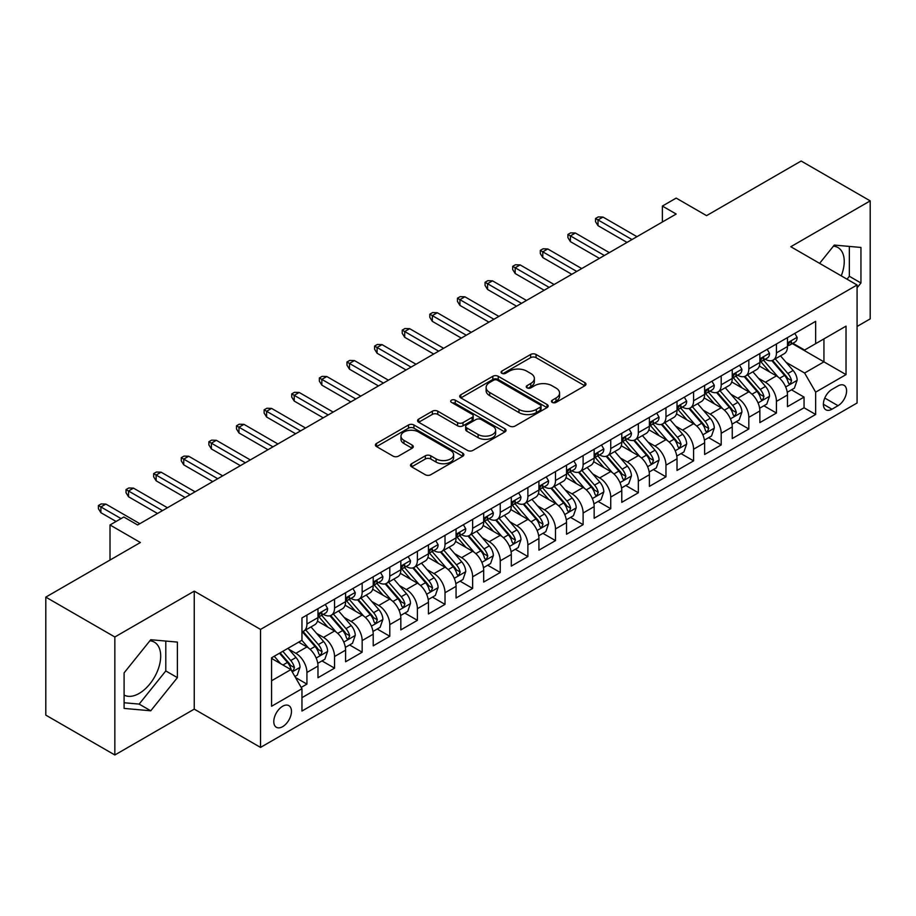 <?xml version="1.0" encoding="UTF-8"?>
<svg xmlns="http://www.w3.org/2000/svg" width="916" height="916" viewBox="0 0 916 916"><rect width="100%" height="100%" fill="white"/><g stroke="black" fill="none" stroke-linecap="round" stroke-linejoin="round"><path stroke-width="1.37" d="M552.256 402.399A2.679 1.546 0 0 0 556.046 402.399L584.855 385.762A3.836 2.21 0 0 0 585.977 384.205A3.836 2.21 0 0 0 584.855 382.636L536.055 354.469A3.836 2.21 0 0 0 530.639 354.469L501.831 371.095A2.679 1.546 0 0 0 501.052 372.194A2.679 1.546 0 0 0 501.831 373.281A2.679 1.546 0 0 0 505.632 373.281L509.353 371.129A12.263 7.088 0 0 1 526.7 371.129L530.776 373.476A12.263 7.088 0 0 1 534.36 378.491A12.263 7.088 0 0 1 530.776 383.495L527.043 385.647A2.679 1.546 0 0 0 526.253 386.747A2.679 1.546 0 0 0 527.043 387.846A2.679 1.546 0 0 0 530.845 387.846L534.566 385.693A12.263 7.088 0 0 1 551.913 385.693L555.978 388.04A12.263 7.088 0 0 1 559.573 393.044A12.263 7.088 0 0 1 555.978 398.059L552.256 400.2A2.679 1.546 0 0 0 551.466 401.3A2.679 1.546 0 0 0 552.256 402.399L552.256 400.2M124.095 695.038A30.468 17.587 120 0 0 139.152 693.435A30.468 17.587 120 0 0 159.052 666.585A30.468 17.587 120 0 0 154.38 642.173A30.468 17.587 120 0 0 149.881 640.788M282.62 726.674A12.503 7.213 120 0 0 290.796 715.659A12.503 7.213 120 0 0 288.872 705.652A12.503 7.213 120 0 0 282.62 706.27A12.503 7.213 120 0 0 274.457 717.285A12.503 7.213 120 0 0 276.38 727.293A12.503 7.213 120 0 0 282.62 726.674M833.434 246.152A30.468 17.587 -60 0 1 837.934 247.526A30.468 17.587 -60 0 1 841.243 275.853M411.627 463.714A3.836 2.21 0 0 0 410.505 465.271A3.836 2.21 0 0 0 411.627 466.839L425.322 474.74A3.836 2.21 0 0 0 430.738 474.74L462.729 456.271A3.836 2.21 0 0 0 463.851 454.714A3.836 2.21 0 0 0 462.729 453.145L413.929 424.978A3.836 2.21 0 0 0 408.513 424.978L376.522 443.447A3.836 2.21 0 0 0 375.4 445.004A3.836 2.21 0 0 0 376.522 446.573L393.056 456.122A3.836 2.21 0 0 0 398.483 456.122L412.166 448.21A3.836 2.21 0 0 0 413.288 446.653A3.836 2.21 0 0 0 412.166 445.084L403.967 440.356A10.259 5.92 0 0 1 400.968 436.165A10.259 5.92 0 0 1 407.299 430.692A10.259 5.92 0 0 1 418.475 431.974L450.592 450.523A10.259 5.92 0 0 1 453.603 454.714A10.259 5.92 0 0 1 447.271 460.187A10.259 5.92 0 0 1 436.096 458.893L430.738 455.802A3.836 2.21 0 0 0 425.322 455.802L411.627 463.714L411.627 466.839M857.078 326.451L870.2 318.882L870.2 200.879L801.157 161.021L706.568 215.638L676.18 198.096L662.371 206.066L676.18 214.035L137.629 524.971L123.82 517.002L110.012 524.971L110.012 560.054M114.843 636.986L114.843 754.979L194.249 709.133L194.249 591.141L114.843 636.986L45.8 597.118L140.388 542.512L110.012 524.971M194.249 591.141L260.533 629.407L857.078 284.99L857.078 402.994L260.533 747.41L260.533 629.407M870.2 200.879L790.794 246.725L857.078 284.99M509.628 426.066A3.836 2.21 0 0 0 515.044 426.066L547.035 407.597A3.836 2.21 0 0 0 548.157 406.04A3.836 2.21 0 0 0 547.035 404.471L498.235 376.293A3.836 2.21 0 0 0 492.819 376.293L460.828 394.762A3.836 2.21 0 0 0 459.706 396.33A3.836 2.21 0 0 0 460.828 397.899L509.628 426.066M452.55 402.971A2.679 1.546 0 0 1 455.275 403.361L455.275 400.166L504.888 428.814A3.836 2.21 0 0 1 506.01 430.371A3.836 2.21 0 0 1 504.888 431.94L472.896 450.409A3.836 2.21 0 0 1 467.469 450.409L418.681 422.23L418.681 419.104A3.836 2.21 0 0 0 417.547 420.673A3.836 2.21 0 0 0 418.681 422.23M418.681 419.104L432.363 411.204A3.836 2.21 0 0 1 437.791 411.204L457.576 422.631A3.836 2.21 0 0 0 463.004 422.631L472.084 417.387A3.836 2.21 0 0 0 473.206 415.818A3.836 2.21 0 0 0 472.084 414.25L451.474 402.353A2.679 1.546 0 0 1 450.695 401.265A2.679 1.546 0 0 1 452.344 399.834A2.679 1.546 0 0 1 455.275 400.166M114.843 754.979L45.8 715.121L45.8 597.118M301.204 687.412L306.929 684.103L295.467 677.485M288.952 649.33L295.879 653.326A15.618 9.023 60 0 1 306.929 672.458L317.978 666.081L317.978 677.726L334.546 668.153L321.985 660.905M316.57 633.38L323.497 637.387A15.618 9.023 60 0 1 334.546 656.52L345.595 650.142L345.595 661.776L362.163 652.215L349.603 644.956M344.187 617.43L351.114 621.437A15.618 9.023 60 0 1 362.163 640.57L373.213 634.193L373.213 645.837L389.781 636.265L377.22 629.017M371.804 601.491L378.732 605.487A15.618 9.023 60 0 1 389.781 624.632L400.83 618.254L400.83 629.887L417.398 620.327L404.838 613.067M399.422 585.542L406.349 589.549A15.618 9.023 60 0 1 417.398 608.682L428.448 602.304L428.448 613.949L445.016 604.377L432.455 597.118M427.039 569.603L433.978 573.599A15.618 9.023 60 0 1 445.016 592.732L456.065 586.355L456.065 597.999L472.633 588.427L460.072 581.179M454.657 553.653L461.595 557.661A15.618 9.023 60 0 1 472.633 576.794L483.682 570.416L483.682 582.049L500.25 572.489L487.69 565.229M482.274 537.703L489.213 541.711A15.618 9.023 60 0 1 500.25 560.844L511.3 554.466L511.3 566.111L527.879 556.539L515.307 549.291M509.891 521.765L516.83 525.773A15.618 9.023 60 0 1 527.879 544.905L538.917 538.528L538.917 550.161L555.497 540.6L542.925 533.341M537.509 505.815L544.447 509.823A15.618 9.023 60 0 1 555.497 528.956L566.535 522.578L566.535 534.223L583.114 524.65L570.542 517.391M565.126 489.877L572.065 493.873A15.618 9.023 60 0 1 583.114 513.006L594.152 506.628L594.152 518.273L610.732 508.701L598.159 501.453M592.744 473.927L599.682 477.934A15.618 9.023 60 0 1 610.732 497.067L621.781 490.69L621.781 502.323L638.349 492.762L625.777 485.503M620.361 457.989L627.3 461.985A15.618 9.023 60 0 1 638.349 481.118L649.398 474.74L649.398 486.385L665.966 476.812L653.394 469.565M647.978 442.039L654.917 446.046A15.618 9.023 60 0 1 665.966 465.179L677.016 458.801L677.016 470.435L693.584 460.874L681.012 453.615M675.596 426.089L682.534 430.096A15.618 9.023 60 0 1 693.584 449.229L704.633 442.852L704.633 454.496L721.201 444.924L708.629 437.665M703.225 410.15L710.152 414.147A15.618 9.023 60 0 1 721.201 433.291L732.25 426.902L732.25 438.546L748.819 428.986L736.246 421.726M730.842 394.201L737.769 398.208A15.618 9.023 60 0 1 748.819 417.341L759.868 410.963L759.868 422.597L776.436 413.036L776.436 401.391A15.618 9.023 -120 0 0 765.387 382.258L758.459 378.262M763.875 405.777L776.436 413.036M317.978 666.081A15.618 9.023 -120 0 0 306.929 646.948L298.639 642.162M345.595 650.142A15.618 9.023 -120 0 0 334.546 631.01L317.463 621.14M373.213 634.193A15.618 9.023 -120 0 0 362.163 615.06L345.08 605.201M400.83 618.254A15.618 9.023 -120 0 0 389.781 599.11L372.709 589.251M428.448 602.304A15.618 9.023 -120 0 0 417.398 583.171L400.326 573.313M456.065 586.355A15.618 9.023 -120 0 0 445.016 567.222L427.944 557.363M483.682 570.416A15.618 9.023 -120 0 0 472.633 551.283L455.561 541.413M511.3 554.466A15.618 9.023 -120 0 0 500.25 535.333L483.179 525.475M538.917 538.528A15.618 9.023 -120 0 0 527.879 519.383L510.796 509.525M566.535 522.578A15.618 9.023 -120 0 0 555.497 503.445L538.413 493.587M594.152 506.628A15.618 9.023 -120 0 0 583.114 487.495L566.031 477.637M621.781 490.69A15.618 9.023 -120 0 0 610.732 471.557L593.648 461.687M649.398 474.74A15.618 9.023 -120 0 0 638.349 455.607L621.266 445.749M677.016 458.801A15.618 9.023 -120 0 0 665.966 439.669L648.883 429.799M704.633 442.852A15.618 9.023 -120 0 0 693.584 423.719L676.5 413.86M732.25 426.902A15.618 9.023 -120 0 0 721.201 407.769L704.118 397.91M759.868 410.963A15.618 9.023 -120 0 0 748.819 391.83L731.735 381.972M838.025 385.934L831.946 389.437A12.103 6.996 120 0 0 824.034 400.109A12.103 6.996 120 0 0 825.9 409.807A12.103 6.996 120 0 0 831.946 409.212L838.025 405.696A12.103 6.996 120 0 0 845.937 395.036A12.103 6.996 120 0 0 844.083 385.327A12.103 6.996 120 0 0 838.025 385.934M271.583 680.76L290.91 669.596L301.959 688.729L301.959 711.045L815.652 414.467L815.652 392.151L804.603 373.018L786.077 362.312M301.959 688.729L271.583 706.27L271.583 657.791L301.959 640.25L301.959 617.934L815.652 321.344L815.652 343.672L846.029 326.13L846.029 374.61L815.652 392.151M323.359 614.338L323.497 614.418A15.618 9.023 60 0 0 331.306 615.197L342.355 608.819A15.618 9.023 -120 0 0 345.595 601.663L345.595 592.732M350.977 598.388L351.114 598.48A15.618 9.023 60 0 0 358.935 599.247L369.972 592.87A15.618 9.023 -120 0 0 373.213 585.725L373.213 576.794M378.594 582.45L378.732 582.53A15.618 9.023 60 0 0 386.552 583.309L397.59 576.931A15.618 9.023 -120 0 0 400.83 569.775L400.83 560.844M406.212 566.5L406.349 566.592A15.618 9.023 60 0 0 414.169 567.359L425.219 560.981A15.618 9.023 -120 0 0 428.448 553.825L428.448 544.905M433.829 550.562L433.978 550.642A15.618 9.023 60 0 0 441.787 551.421L452.836 545.031A15.618 9.023 -120 0 0 456.065 537.887L456.065 528.956M461.446 534.612L461.595 534.692A15.618 9.023 60 0 0 469.404 535.471L480.453 529.093A15.618 9.023 -120 0 0 483.682 521.937L483.682 513.006M489.064 518.662L489.213 518.754A15.618 9.023 60 0 0 497.022 519.521L508.071 513.143A15.618 9.023 -120 0 0 511.3 505.998L511.3 497.067M516.681 502.724L516.83 502.804A15.618 9.023 60 0 0 524.639 503.582L535.688 497.205A15.618 9.023 -120 0 0 538.917 490.049L538.917 481.118M544.299 486.774L544.447 486.865A15.618 9.023 60 0 0 552.256 487.633L563.306 481.255A15.618 9.023 -120 0 0 566.535 474.099L566.535 465.179M571.916 470.835L572.065 470.916A15.618 9.023 60 0 0 579.874 471.694L590.923 465.317A15.618 9.023 -120 0 0 594.152 458.16L594.152 449.229M599.533 454.886L599.682 454.966A15.618 9.023 60 0 0 607.491 455.744L618.54 449.367A15.618 9.023 -120 0 0 621.781 442.21L621.781 433.279M627.151 438.947L627.3 439.027A15.618 9.023 60 0 0 635.109 439.795L646.158 433.417A15.618 9.023 -120 0 0 649.398 426.272L649.398 417.341M654.768 422.997L654.917 423.077A15.618 9.023 60 0 0 662.726 423.856L673.775 417.478A15.618 9.023 -120 0 0 677.016 410.322L677.016 401.391M682.386 407.048L682.534 407.139A15.618 9.023 60 0 0 690.343 407.906L701.393 401.529A15.618 9.023 -120 0 0 704.633 394.384L704.633 385.453M710.003 391.109L710.152 391.189A15.618 9.023 60 0 0 717.961 391.968L729.01 385.59A15.618 9.023 -120 0 0 732.25 378.434L732.25 369.503M737.632 375.159L737.769 375.239A15.618 9.023 60 0 0 745.578 376.018L756.627 369.64A15.618 9.023 -120 0 0 759.868 362.484L759.868 353.553M301.959 697.66L804.053 407.769L804.053 397.086L787.485 406.658L787.485 395.014A15.618 9.023 -120 0 0 776.436 375.881L759.353 366.022M765.249 359.221L765.387 359.301A15.618 9.023 -120 0 0 773.196 360.068A15.618 9.023 -120 0 0 776.436 352.923L776.436 343.992M773.196 360.068L784.245 353.69A15.618 9.023 -120 0 0 787.485 346.546L787.485 337.615M306.929 615.06L306.929 623.991A15.618 9.023 60 0 1 303.688 631.135A15.618 9.023 60 0 1 301.959 631.777M303.688 631.135L314.738 624.758A15.618 9.023 -120 0 0 317.978 617.613L317.978 608.682M334.546 599.11L334.546 608.041A15.618 9.023 60 0 1 331.306 615.197M362.163 583.171L362.163 592.102A15.618 9.023 60 0 1 358.935 599.247M389.781 567.222L389.781 576.153A15.618 9.023 60 0 1 386.552 583.309M417.398 551.283L417.398 560.203A15.618 9.023 60 0 1 414.169 567.359M445.016 535.333L445.016 544.264A15.618 9.023 60 0 1 441.787 551.421M472.633 519.383L472.633 528.314A15.618 9.023 60 0 1 469.404 535.471M500.25 503.445L500.25 512.376A15.618 9.023 60 0 1 497.022 519.521M527.879 487.495L527.879 496.426A15.618 9.023 60 0 1 524.639 503.582M555.497 471.557L555.497 480.488A15.618 9.023 60 0 1 552.256 487.633M583.114 455.607L583.114 464.538A15.618 9.023 60 0 1 579.874 471.694M610.732 439.657L610.732 448.588A15.618 9.023 60 0 1 607.491 455.744M638.349 423.719L638.349 432.65A15.618 9.023 60 0 1 635.109 439.795M665.966 407.769L665.966 416.7A15.618 9.023 60 0 1 662.726 423.856M693.584 391.83L693.584 400.761A15.618 9.023 60 0 1 690.343 407.906M721.201 375.881L721.201 384.812A15.618 9.023 60 0 1 717.961 391.968M748.819 359.942L748.819 368.862A15.618 9.023 60 0 1 745.578 376.018M748.819 417.341L748.819 428.986M721.201 433.291L721.201 444.924M693.584 449.229L693.584 460.874M665.966 465.179L665.966 476.812M638.349 481.118L638.349 492.762M610.732 497.067L610.732 508.701M583.114 513.006L583.114 524.65M555.497 528.956L555.497 540.6M527.879 544.905L527.879 556.539M500.25 560.844L500.25 572.489M472.633 576.794L472.633 588.427M445.016 592.732L445.016 604.377M417.398 608.682L417.398 620.327M389.781 624.632L389.781 636.265M362.163 640.57L362.163 652.215M334.546 656.52L334.546 668.153M306.929 672.458L306.929 684.103M290.91 669.596L271.583 658.432M804.603 373.018L823.942 361.854L823.942 338.886L846.029 326.13M792.306 343.592L846.029 374.61M792.867 343.271L804.603 350.049L815.652 343.672M194.249 709.133L260.533 747.41M662.371 206.066L662.371 222.016M791.493 389.838L804.053 397.086M804.053 407.769L815.652 414.467M857.078 287.796L860.948 282.987L860.948 247.457L834.293 245.076L819.602 263.35M124.095 708.412L150.751 710.793L177.395 677.634L177.395 642.093L150.751 639.723L124.095 672.871L124.095 708.412M847.025 279.185L849.35 276.288L849.35 246.415M849.35 276.288L860.948 282.987M124.095 702.744L139.152 704.095L165.796 670.936L165.796 641.063M165.796 670.936L177.395 677.634M139.152 704.095L150.751 710.793M553.333 402.777L555.978 401.242A12.263 7.088 0 0 0 559.573 396.239L559.573 393.044M534.36 378.491L534.36 381.674A12.263 7.088 0 0 1 530.776 386.689L528.12 388.224M584.797 385.796L536.055 357.652A3.836 2.21 0 0 0 530.639 357.652L502.907 373.659M546.989 407.631L498.235 379.487A3.836 2.21 0 0 0 492.819 379.487L460.885 397.922M540.257 407.128A2.679 1.546 0 0 0 541.047 406.04A2.679 1.546 0 0 0 540.257 404.941L497.422 380.209A2.679 1.546 0 0 0 493.632 380.209L489.705 382.476A12.263 7.088 0 0 0 486.11 387.491A12.263 7.088 0 0 0 489.705 392.495L518.983 409.406A12.263 7.088 0 0 0 536.329 409.406L540.257 407.128L540.257 410.322A2.679 1.546 0 0 0 541.047 409.223L541.047 406.04M486.11 387.491L486.11 390.674A12.263 7.088 0 0 0 489.705 395.689L489.705 392.495M540.257 410.322L536.329 412.589A12.263 7.088 0 0 1 518.983 412.589L489.705 395.689M418.726 422.265L432.363 414.387L432.363 411.204M473.206 415.818L473.206 419.001A3.836 2.21 0 0 1 472.084 420.57L463.004 425.814A3.836 2.21 0 0 1 457.576 425.814L437.791 414.387A3.836 2.21 0 0 0 432.363 414.387M455.275 403.361L504.83 431.963M478.118 434.482A10.259 5.92 0 0 0 489.293 435.764A10.259 5.92 0 0 0 495.625 430.291A10.259 5.92 0 0 0 492.613 426.112L481.301 419.574A3.836 2.21 0 0 0 475.873 419.574L466.794 424.818A3.836 2.21 0 0 0 465.671 426.387A3.836 2.21 0 0 0 466.794 427.944L478.118 434.482L478.118 437.676A10.259 5.92 0 0 0 489.293 438.959A10.259 5.92 0 0 0 495.625 433.486L495.625 430.291M465.671 426.387L465.671 429.57A3.836 2.21 0 0 0 466.794 431.138L466.794 427.944M478.118 437.676L466.794 431.138M453.603 454.714L453.603 457.897A10.259 5.92 0 0 1 447.271 463.37A10.259 5.92 0 0 1 436.096 462.088L430.738 458.996A3.836 2.21 0 0 0 425.322 458.996L411.673 466.874M400.968 436.165L400.968 439.348A10.259 5.92 0 0 0 403.967 443.539L403.967 440.356M412.12 448.245L403.967 443.539M462.672 456.305L413.929 428.161A3.836 2.21 0 0 0 408.513 428.161L376.568 446.607M787.256 392.277L794.39 388.155L797.149 380.186A10.351 5.977 -120 0 0 793.119 370.465L780.501 355.855M777.97 376.888L763.555 360.194M769.761 372.033L761.391 362.335A24.801 14.324 -120 0 0 760.623 361.476M771.799 360.629L784.554 375.411A10.351 5.977 60 0 1 788.252 382.545L788.997 383.77L790.393 383.575L791.561 380.632A10.351 5.977 -120 0 0 787.875 373.499L775.257 358.889M772.543 360.389L786.26 376.27A5.278 3.046 60 0 1 787.588 378.331L791.561 380.632M794.802 333.39L797.149 337.454A10.351 5.977 60 0 1 795.008 342.034L789.764 345.057A10.351 5.977 -120 0 0 791.561 342.676L791.344 341.76M787.829 345.55L787.875 345.55A10.351 5.977 -120 0 0 789.764 345.057M790.222 341.908L791.561 342.676C790.909 341.118 789.81 341.76 788.252 344.588A10.351 5.977 60 0 1 787.485 346.065M631.994 239.545L598.022 219.943L598.022 225.679L595.537 221.695L595.537 218.5L598.022 219.943L602.991 217.069L636.963 236.683M598.022 225.679L627.025 242.419M595.537 218.5L598.297 216.909L602.991 217.069M759.639 408.227L766.772 404.105L769.532 396.136A10.351 5.977 -120 0 0 765.501 386.415L752.883 371.804M750.353 392.838L735.926 376.144M742.143 387.972L733.773 378.285A24.801 14.324 -120 0 0 733.006 377.426M744.17 376.579L756.937 391.361A10.351 5.977 60 0 1 760.623 398.483L761.379 399.72L762.776 399.513L763.944 396.571A10.351 5.977 -120 0 0 760.257 389.449L747.639 374.839M744.926 376.339L758.643 392.22A5.278 3.046 60 0 1 759.971 394.281L763.944 396.571M732.01 424.177L739.155 420.055L741.914 412.074A10.351 5.977 -120 0 0 737.884 402.364L725.266 387.754M722.735 408.788L708.308 392.082M714.526 403.922L706.156 394.235A24.801 14.324 -120 0 0 705.389 393.365M716.552 392.529L729.319 407.299A10.351 5.977 60 0 1 733.006 414.433L733.762 415.658L735.159 415.463L736.327 412.521A10.351 5.977 -120 0 0 732.64 405.387L720.022 390.777M717.308 392.288L731.025 408.158A5.278 3.046 60 0 1 732.353 410.219L736.327 412.521M704.393 440.115L711.537 435.993L714.297 428.024A10.351 5.977 -120 0 0 710.266 418.303L697.649 403.693M695.118 424.726L680.691 408.032M686.908 419.871L678.538 410.173A24.801 14.324 -120 0 0 677.771 409.315M688.935 408.467L701.702 423.249A10.351 5.977 60 0 1 705.389 430.383L706.144 431.608L707.541 431.413L708.709 428.459A10.351 5.977 -120 0 0 705.022 421.337L692.393 406.727M689.691 408.227L703.408 424.108A5.278 3.046 60 0 1 704.736 426.169L708.709 428.459M676.775 456.065L683.92 451.943L686.679 443.962A10.351 5.977 -120 0 0 682.649 434.253L670.031 419.642M667.501 440.676L653.074 423.971M659.291 435.81L650.921 426.123A24.801 14.324 -120 0 0 650.154 425.253M661.318 424.417L674.084 439.188A10.351 5.977 60 0 1 677.771 446.321L678.527 447.546L679.924 447.351L681.092 444.409A10.351 5.977 -120 0 0 677.393 437.275L664.776 422.665M662.073 424.177L675.79 440.058A5.278 3.046 60 0 1 677.119 442.119L681.092 444.409M767.184 349.328L769.532 353.404A10.351 5.977 60 0 1 767.39 357.973L762.146 361.007A10.351 5.977 -120 0 0 763.944 358.625L763.726 357.709M760.211 361.488L760.257 361.488A10.351 5.977 -120 0 0 762.146 361.007M762.604 357.847L763.944 358.625C763.291 357.068 762.192 357.698 760.623 360.538A10.351 5.977 60 0 1 759.868 362.015M604.377 255.495L570.405 235.881L570.405 241.629L567.92 237.633L567.92 234.45L570.405 235.881L575.374 233.019L609.346 252.621M570.405 241.629L599.408 258.369M567.92 234.45L570.679 232.859L575.374 233.019M739.567 365.278L741.914 369.343A10.351 5.977 60 0 1 739.773 373.923L734.518 376.957A10.351 5.977 -120 0 0 736.327 374.564L736.109 373.648M732.594 377.438L732.64 377.438A10.351 5.977 -120 0 0 734.518 376.957M734.987 373.797L736.327 374.564C735.674 373.007 734.575 373.648 733.006 376.487A10.351 5.977 60 0 1 732.25 377.953M576.759 271.445L542.787 251.831L542.787 257.568L540.303 253.583L540.303 250.389L542.787 251.831L547.757 248.957L581.729 268.571M542.787 257.568L571.79 274.308M540.303 250.389L543.062 248.797L547.757 248.957M711.95 381.228L714.297 385.293A10.351 5.977 60 0 1 712.156 389.873L706.9 392.895A10.351 5.977 -120 0 0 708.709 390.514L708.492 389.598M704.977 393.388L705.022 393.388A10.351 5.977 -120 0 0 706.9 392.895M707.37 389.747L708.709 390.514C708.057 388.957 706.946 389.598 705.389 392.426A10.351 5.977 60 0 1 704.633 393.903M549.142 287.384L515.17 267.77L515.17 273.518L512.685 269.533L512.685 266.338L515.17 267.77L520.139 264.907L554.111 284.521M515.17 273.518L544.173 290.257M512.685 266.338L515.445 264.747L520.139 264.907M684.332 397.166L686.679 401.231A10.351 5.977 60 0 1 684.538 405.811L679.283 408.845A10.351 5.977 -120 0 0 681.092 406.464L680.874 405.536M677.359 409.326L677.393 409.326A10.351 5.977 -120 0 0 679.283 408.845M679.752 405.685L681.092 406.464C680.439 404.895 679.328 405.536 677.771 408.376A10.351 5.977 60 0 1 677.016 409.841M521.525 303.333L487.552 283.72L487.552 289.456L485.068 285.471L485.068 282.288L487.552 283.72L492.522 280.846L526.494 300.459M487.552 289.456L516.555 306.196M485.068 282.288L487.827 280.685L492.522 280.846M649.158 472.003L656.303 467.881L659.062 459.912A10.351 5.977 -120 0 0 655.032 450.191L642.414 435.581M639.883 456.615L625.456 439.92M631.674 451.76L623.304 442.062A24.801 14.324 -120 0 0 622.537 441.203M633.7 440.356L646.467 455.137A10.351 5.977 60 0 1 650.154 462.271L650.91 463.496L652.307 463.301L653.474 460.359A10.351 5.977 -120 0 0 649.776 453.225L637.158 438.615M634.456 440.115L648.173 455.996A5.278 3.046 60 0 1 649.501 458.057L653.474 460.359M656.715 413.116L659.062 417.181A10.351 5.977 60 0 1 656.921 421.761L651.665 424.784A10.351 5.977 -120 0 0 653.474 422.402L653.257 421.486M649.742 425.276L649.776 425.276A10.351 5.977 -120 0 0 651.665 424.784M652.135 421.635L653.474 422.402C652.822 420.845 651.711 421.486 650.154 424.314A10.351 5.977 60 0 1 649.398 425.791M493.907 319.272L459.935 299.669L459.935 305.406L457.45 301.421L457.45 298.227L459.935 299.669L464.904 296.795L498.877 316.409M459.935 305.406L488.926 322.146M457.45 298.227L460.21 296.635L464.904 296.795M621.54 487.953L628.685 483.831L631.445 475.862A10.351 5.977 -120 0 0 627.414 466.141L614.796 451.531M612.266 472.564L597.839 455.87M604.056 467.698L595.686 458.011A24.801 14.324 -120 0 0 594.919 457.141M606.083 456.305L618.85 471.087A10.351 5.977 60 0 1 622.537 478.209L623.292 479.434L624.689 479.24L625.857 476.297A10.351 5.977 -120 0 0 622.159 469.175L609.541 454.565M606.839 456.065L620.544 471.946A5.278 3.046 60 0 1 621.884 474.007L625.857 476.297M629.097 429.054L631.445 433.119A10.351 5.977 60 0 1 629.303 437.699L624.048 440.733A10.351 5.977 -120 0 0 625.857 438.352L625.639 437.436M622.124 441.214L622.159 441.214A10.351 5.977 -120 0 0 624.048 440.733M624.517 437.573L625.857 438.352C625.204 436.795 624.094 437.424 622.537 440.264A10.351 5.977 60 0 1 621.781 441.741M466.29 335.222L432.318 315.608L432.318 321.344L429.833 317.36L429.833 314.177L432.318 315.608L437.287 312.734L471.259 332.348M432.318 321.344L461.309 338.096M429.833 314.177L432.592 312.585L437.287 312.734M593.923 503.892L601.056 499.781L603.827 491.8A10.351 5.977 -120 0 0 599.797 482.079L587.167 467.481M584.648 488.514L570.221 471.809M576.439 483.648L568.069 473.95A24.801 14.324 -120 0 0 567.302 473.091M578.465 472.255L591.232 487.026A10.351 5.977 60 0 1 594.919 494.159L595.675 495.384L597.072 495.19L598.24 492.247A10.351 5.977 -120 0 0 594.541 485.114L581.923 470.503M579.221 472.015L592.927 487.885A5.278 3.046 60 0 1 594.255 489.945L598.24 492.247M601.48 445.004L603.827 449.069A10.351 5.977 60 0 1 601.675 453.649L596.43 456.683A10.351 5.977 -120 0 0 598.24 454.29L598.022 453.374M594.507 457.164L594.541 457.164A10.351 5.977 -120 0 0 596.43 456.683M596.9 453.523L598.24 454.29C597.587 452.733 596.476 453.374 594.919 456.202A10.351 5.977 60 0 1 594.152 457.679M438.672 351.171L404.7 331.558L404.7 337.294L402.216 333.31L402.216 330.115L404.7 331.558L409.67 328.684L443.642 348.298M404.7 337.294L433.692 354.034M402.216 330.115L404.975 328.523L409.67 328.684M566.306 519.841L573.439 515.719L576.21 507.75A10.351 5.977 -120 0 0 572.179 498.029L559.55 483.419M557.031 504.453L542.604 487.759M548.821 499.586L540.451 489.9A24.801 14.324 -120 0 0 539.684 489.041M550.848 488.194L563.615 502.976A10.351 5.977 60 0 1 567.302 510.109L568.057 511.334L569.454 511.128L570.622 508.185A10.351 5.977 -120 0 0 566.924 501.063L554.306 486.453M551.604 487.953L565.309 503.834A5.278 3.046 60 0 1 566.638 505.895L570.622 508.185M573.863 460.954L576.21 465.019A10.351 5.977 60 0 1 574.057 469.599L568.813 472.622A10.351 5.977 -120 0 0 570.622 470.24L570.393 469.324M566.889 473.114L566.924 473.114A10.351 5.977 -120 0 0 568.813 472.622M569.283 469.473L570.622 470.24C569.97 468.683 568.859 469.324 567.302 472.152A10.351 5.977 60 0 1 566.535 473.629M411.044 367.11L377.083 347.496L377.083 353.244L374.598 349.248L374.598 346.065L377.083 347.496L382.052 344.634L416.024 364.247M377.083 353.244L406.074 369.984M374.598 346.065L377.358 344.473L382.052 344.634M538.688 535.791L545.822 531.669L548.581 523.689A10.351 5.977 -120 0 0 544.551 513.979L531.933 499.369M529.414 520.403L514.987 503.697M521.204 515.536L512.834 505.85A24.801 14.324 -120 0 0 512.067 504.979M523.231 504.144L535.997 518.914A10.351 5.977 60 0 1 539.684 526.047L540.44 527.273L541.837 527.078L542.993 524.135A10.351 5.977 -120 0 0 539.306 517.002L526.689 502.392M523.986 503.903L537.692 519.773A5.278 3.046 60 0 1 539.02 521.845L542.993 524.135M546.245 476.892L548.581 480.957A10.351 5.977 60 0 1 546.44 485.537L541.196 488.572A10.351 5.977 -120 0 0 542.993 486.19L542.776 485.262M539.272 489.052L539.306 489.052A10.351 5.977 -120 0 0 541.196 488.572M541.665 485.411L542.993 486.19C542.352 484.621 541.241 485.262 539.684 488.102A10.351 5.977 60 0 1 538.917 489.568M383.426 383.06L349.465 363.446L349.465 369.182L346.981 365.198L346.981 362.015L349.465 363.446L354.435 360.572L388.407 380.186M349.465 369.182L378.457 385.922M346.981 362.015L349.74 360.412L354.435 360.572M511.071 551.73L518.204 547.608L520.964 539.639A10.351 5.977 -120 0 0 516.933 529.917L504.315 515.307M501.785 536.341L487.369 519.647M493.587 531.486L485.217 521.788A24.801 14.324 -120 0 0 484.45 520.929M495.613 520.082L508.38 534.864A10.351 5.977 60 0 1 512.067 541.997L512.823 543.222L514.22 543.028L515.376 540.085A10.351 5.977 -120 0 0 511.689 532.952L499.071 518.341M496.358 519.841L510.075 535.723A5.278 3.046 60 0 1 511.403 537.784L515.376 540.085M518.616 492.842L520.964 496.907A10.351 5.977 60 0 1 518.822 501.487L513.578 504.51A10.351 5.977 -120 0 0 515.376 502.128L515.158 501.212M511.643 505.002L511.689 505.002A10.351 5.977 -120 0 0 513.578 504.51M514.048 501.361L515.376 502.128C514.735 500.571 513.624 501.212 512.067 504.04A10.351 5.977 60 0 1 511.3 505.517M355.809 398.998L321.848 379.384L321.848 385.132L319.352 381.148L319.352 377.953L321.848 379.384L326.817 376.522L360.79 396.136M321.848 385.132L350.839 401.872M319.352 377.953L322.123 376.361L326.817 376.522M483.453 567.68L490.587 563.558L493.346 555.588A10.351 5.977 -120 0 0 489.316 545.867L476.698 531.257M474.167 552.291L459.752 535.597M465.969 547.425L457.599 537.738A24.801 14.324 -120 0 0 456.821 536.868M467.996 536.032L480.763 550.814A10.351 5.977 60 0 1 484.45 557.936L485.205 559.161L486.602 558.966L487.759 556.023A10.351 5.977 -120 0 0 484.072 548.89L471.454 534.28M468.74 535.791L482.457 551.672A5.278 3.046 60 0 1 483.785 553.733L487.759 556.023M490.999 508.781L493.346 512.846A10.351 5.977 60 0 1 491.205 517.425L485.961 520.46A10.351 5.977 -120 0 0 487.759 518.078L487.541 517.162M484.026 520.941L484.072 520.941A10.351 5.977 -120 0 0 485.961 520.46M486.43 517.3L487.759 518.078C487.106 516.521 486.007 517.151 484.45 519.99A10.351 5.977 60 0 1 483.682 521.456M328.191 414.948L294.219 395.334L294.219 401.071L291.735 397.086L291.735 393.903L294.219 395.334L299.2 392.46L333.161 412.074M294.219 401.071L323.222 417.822M291.735 393.903L294.505 392.3L299.2 392.46M455.836 583.618L462.969 579.507L465.729 571.527A10.351 5.977 -120 0 0 461.698 561.806L449.08 547.196M446.55 568.229L432.134 551.535M438.352 563.374L429.982 553.676A24.801 14.324 -120 0 0 429.203 552.817M440.378 551.982L453.145 566.752A10.351 5.977 60 0 1 456.832 573.885L457.588 575.111L458.985 574.916L460.141 571.973A10.351 5.977 -120 0 0 456.454 564.84L443.836 550.23M441.123 551.73L454.84 567.611A5.278 3.046 60 0 1 456.168 569.672L460.141 571.973M463.382 524.731L465.729 528.795A10.351 5.977 60 0 1 463.588 533.375L458.344 536.41A10.351 5.977 -120 0 0 460.141 534.017L459.924 533.101M456.408 536.89L456.454 536.89A10.351 5.977 -120 0 0 458.344 536.41M458.813 533.249L460.141 534.017C459.489 532.459 458.389 533.101 456.832 535.929A10.351 5.977 60 0 1 456.065 537.406M300.574 430.898L266.602 411.284L266.602 417.02L264.117 413.036L264.117 409.841L266.602 411.284L271.583 408.41L305.543 428.024M266.602 417.02L295.605 433.76M264.117 409.841L266.888 408.25L271.583 408.41M428.219 599.568L435.352 595.446L438.111 587.477A10.351 5.977 -120 0 0 434.081 577.756L421.463 563.145M418.933 584.179L404.517 567.485M410.734 579.313L402.353 569.626A24.801 14.324 -120 0 0 401.586 568.767M412.761 567.92L425.516 582.702A10.351 5.977 60 0 1 429.215 589.824L429.97 591.06L431.367 590.854L432.524 587.912A10.351 5.977 -120 0 0 428.837 580.79L416.219 566.18M413.505 567.68L427.222 583.561A5.278 3.046 60 0 1 428.551 585.622L432.524 587.912M400.601 615.518L407.735 611.396L410.494 603.415A10.351 5.977 -120 0 0 406.464 593.705L393.846 579.095M391.315 600.129L376.9 583.423M383.106 595.263L374.736 585.576A24.801 14.324 -120 0 0 373.968 584.706M385.144 583.87L397.899 598.64A10.351 5.977 60 0 1 401.597 605.774L402.342 606.999L403.75 606.804L404.906 603.862A10.351 5.977 -120 0 0 401.219 596.728L388.602 582.118M385.888 583.629L399.605 599.499A5.278 3.046 60 0 1 400.933 601.572L404.906 603.862M372.984 631.456L380.117 627.334L382.877 619.365A10.351 5.977 -120 0 0 378.846 609.644L366.228 595.034M363.698 616.067L349.282 599.373M355.488 611.212L347.118 601.514A24.801 14.324 -120 0 0 346.351 600.656M357.526 599.808L370.282 614.59A10.351 5.977 60 0 1 373.98 621.724L374.724 622.949L376.132 622.754L377.289 619.811A10.351 5.977 -120 0 0 373.602 612.678L360.984 598.068M358.27 599.568L371.988 615.449A5.278 3.046 60 0 1 373.316 617.51L377.289 619.811M345.366 647.406L352.5 643.284L355.259 635.315A10.351 5.977 -120 0 0 351.229 625.594L338.611 610.983M336.08 632.017L321.665 615.312M327.871 627.151L319.501 617.464A24.801 14.324 -120 0 0 318.734 616.594M329.909 615.758L342.664 630.54A10.351 5.977 60 0 1 346.363 637.662L347.107 638.887L348.504 638.692L349.672 635.75A10.351 5.977 -120 0 0 345.985 628.616L333.367 614.006M330.653 615.518L344.37 631.399A5.278 3.046 60 0 1 345.698 633.46L349.672 635.75M317.749 663.344L324.882 659.234L327.642 651.253A10.351 5.977 -120 0 0 323.611 641.532L310.993 626.922M308.463 647.956L301.856 640.307M300.253 643.101L299.189 641.853M302.291 631.708L315.047 646.478A10.351 5.977 60 0 1 318.745 653.612L319.489 654.837L320.886 654.642L322.054 651.7A10.351 5.977 -120 0 0 318.367 644.566L305.749 629.956M303.036 631.456L316.753 647.337A5.278 3.046 60 0 1 318.081 649.398L322.054 651.7M294.918 676.523L297.265 675.172L300.024 667.203A10.351 5.977 -120 0 0 295.994 657.482L288.048 648.288M280.628 663.653L274.239 656.257M272.636 659.039L271.583 657.814M279.483 653.222L287.429 662.428A10.351 5.977 60 0 1 291.116 669.55L291.872 670.787L293.269 670.581L294.437 667.638A10.351 5.977 -120 0 0 290.75 660.516L282.804 651.31M280.124 652.856L289.135 663.287A5.278 3.046 60 0 1 290.464 665.348L294.437 667.638M435.764 540.68L438.111 544.745A10.351 5.977 60 0 1 435.97 549.325L430.726 552.348A10.351 5.977 -120 0 0 432.524 549.966L432.306 549.05M428.791 552.84L428.837 552.829A10.351 5.977 -120 0 0 430.726 552.348M431.184 549.199L432.524 549.966C431.871 548.409 430.772 549.039 429.215 551.879A10.351 5.977 60 0 1 428.448 553.356M272.957 446.836L238.984 427.222L238.984 432.97L236.5 428.974L236.5 425.791L238.984 427.222L243.965 424.36L277.926 443.962M238.984 432.97L267.987 449.71M236.5 425.791L239.259 424.2L243.965 424.36M408.147 556.619L410.494 560.684A10.351 5.977 60 0 1 408.353 565.264L403.109 568.298A10.351 5.977 -120 0 0 404.906 565.916L404.689 564.989M401.174 568.779L401.219 568.779A10.351 5.977 -120 0 0 403.109 568.298M403.567 565.138L404.906 565.916C404.254 564.348 403.155 564.989 401.597 567.828A10.351 5.977 60 0 1 400.83 569.294M245.339 462.786L211.367 443.172L211.367 448.909L208.882 444.924L208.882 441.741L211.367 443.172L216.336 440.298L250.308 459.912M211.367 448.909L240.37 465.649M208.882 441.741L211.642 440.138L216.336 440.298M380.529 572.569L382.877 576.633A10.351 5.977 60 0 1 380.735 581.213L375.491 584.236A10.351 5.977 -120 0 0 377.289 581.855L377.071 580.939M373.556 584.729L373.602 584.729A10.351 5.977 -120 0 0 375.491 584.236M375.949 581.087L377.289 581.855C376.636 580.297 375.537 580.939 373.98 583.767A10.351 5.977 60 0 1 373.213 585.244M217.722 478.725L183.75 459.111L183.75 464.859L181.265 460.874L181.265 457.679L183.75 459.111L188.719 456.248L222.691 475.862M183.75 464.859L212.752 481.598M181.265 457.679L184.024 456.088L188.719 456.248M352.912 588.507L355.259 592.572A10.351 5.977 60 0 1 353.118 597.152L347.874 600.186A10.351 5.977 -120 0 0 349.672 597.805L349.454 596.888M345.939 600.667L345.985 600.667A10.351 5.977 -120 0 0 347.874 600.186M348.332 597.026L349.672 597.805C349.019 596.247 347.92 596.877 346.363 599.717A10.351 5.977 60 0 1 345.595 601.182M190.104 494.674L156.132 475.06L156.132 480.797L153.648 476.812L153.648 473.629L156.132 475.06L161.101 472.187L195.074 491.8M156.132 480.797L185.135 497.548M153.648 473.629L156.407 472.026L161.101 472.187M325.295 604.457L327.642 608.522A10.351 5.977 60 0 1 325.501 613.102L320.257 616.136A10.351 5.977 -120 0 0 322.054 613.743L321.837 612.827M318.321 616.617L318.367 616.617A10.351 5.977 -120 0 0 320.257 616.136M320.715 612.976L322.054 613.743C321.401 612.186 320.302 612.827 318.745 615.655A10.351 5.977 60 0 1 317.978 617.132M162.487 510.613L128.515 491.01L128.515 496.747L126.03 492.762L126.03 489.568L128.515 491.01L133.484 488.136L167.456 507.75M128.515 496.747L157.518 513.487M126.03 489.568L128.79 487.976L133.484 488.136M121.061 518.593L100.897 506.949L100.897 512.697L98.413 508.701L98.413 505.517L100.897 506.949L105.867 504.086L139.839 523.689M100.897 512.697L116.092 521.456M98.413 505.517L101.172 503.926L105.867 504.086M295.879 653.326L306.929 646.948M323.497 637.387L334.546 631.01M351.114 621.437L362.163 615.06M378.732 605.487L389.781 599.11M406.349 589.549L417.398 583.171M433.978 573.599L445.016 567.222M461.595 557.661L472.633 551.283M489.213 541.711L500.25 535.333M516.83 525.773L527.879 519.383M544.447 509.823L555.497 503.445M572.065 493.873L583.114 487.495M599.682 477.934L610.732 471.557M627.3 461.985L638.349 455.607M654.917 446.046L665.966 439.669M682.534 430.096L693.584 423.719M710.152 414.147L721.201 407.769M737.769 398.208L748.819 391.83M765.387 382.258L776.436 375.881M776.436 352.923L787.485 346.546M306.929 623.991L317.978 617.613M334.546 608.041L345.595 601.663M362.163 592.102L373.213 585.725M389.781 576.153L400.83 569.775M417.398 560.203L428.448 553.825M445.016 544.264L456.065 537.887M472.633 528.314L483.682 521.937M500.25 512.376L511.3 505.998M527.879 496.426L538.917 490.049M555.497 480.488L566.535 474.099M583.114 464.538L594.152 458.16M610.732 448.588L621.781 442.21M638.349 432.65L649.398 426.272M665.966 416.7L677.016 410.322M693.584 400.761L704.633 394.384M721.201 384.812L732.25 378.434M748.819 368.862L759.868 362.484M776.436 401.391L787.485 395.014M824.778 398.059L838.025 405.696M823.392 404.265L831.946 409.212M555.978 401.242L555.978 398.059M527.043 387.846L527.043 385.647M530.776 386.689L530.776 383.495M501.831 373.281L501.831 371.095M530.639 357.652L530.639 354.469M536.055 357.652L536.055 354.469M584.855 385.762L584.855 382.636M460.828 397.899L460.828 394.762M492.819 379.487L492.819 376.293M498.235 379.487L498.235 376.293M547.035 407.597L547.035 404.471M518.983 412.589L518.983 409.406M536.329 412.589L536.329 409.406M437.791 414.387L437.791 411.204M457.576 425.814L457.576 422.631M463.004 425.814L463.004 422.631M472.084 420.57L472.084 417.387M504.888 431.94L504.888 428.814M425.322 458.996L425.322 455.802M430.738 458.996L430.738 455.802M436.096 462.088L436.096 458.893M412.166 448.21L412.166 445.084M376.522 446.573L376.522 443.447M408.513 428.161L408.513 424.978M413.929 428.161L413.929 424.978M462.729 456.271L462.729 453.145M785.676 386.976L797.08 380.392M787.875 373.499L793.119 370.465M779.619 378.262L784.554 375.411M797.08 337.34L787.485 342.87M758.059 402.914L769.463 396.33M760.257 389.449L765.501 386.415M752.002 394.212L756.937 391.361M730.441 418.864L741.846 412.28M732.64 405.387L737.884 402.364M724.384 410.15L729.319 407.299M702.824 434.814L714.228 428.219M705.022 421.337L710.266 418.303M696.767 426.1L701.702 423.249M675.195 450.752L686.611 444.168M677.393 437.275L682.649 434.253M669.149 442.039L674.084 439.188M769.463 353.278L759.868 358.82M741.846 369.228L732.25 374.77M714.228 385.167L704.633 390.708M686.611 401.116L677.016 406.658M647.578 466.702L658.993 460.118M649.776 453.225L655.032 450.191M641.532 457.989L646.467 455.137M658.993 417.055L649.398 422.597M619.96 482.64L631.376 476.057M622.159 469.175L627.414 466.141M613.915 473.938L618.85 471.087M631.376 433.005L621.781 438.546M592.343 498.59L603.758 492.007M594.541 485.114L599.797 482.079M586.297 489.877L591.232 487.026M603.758 448.955L594.152 454.496M564.725 514.54L576.141 507.945M566.924 501.063L572.179 498.029M558.68 505.827L563.615 502.976M576.141 464.893L566.535 470.435M537.108 530.479L548.524 523.895M539.306 517.002L544.551 513.979M531.062 521.765L535.997 518.914M548.524 480.843L538.917 486.385M509.491 546.428L520.895 539.833M511.689 532.952L516.933 529.917M503.445 537.715L508.38 534.864M520.895 496.781L511.3 502.323M481.873 562.367L493.277 555.783M484.072 548.89L489.316 545.867M475.816 553.653L480.763 550.814M493.277 512.731L483.682 518.273M454.256 578.317L465.66 571.733M456.454 564.84L461.698 561.806M448.199 569.603L453.145 566.752M465.66 528.681L456.065 534.223M426.638 594.255L438.043 587.671M428.837 580.79L434.081 577.756M420.581 585.553L425.516 582.702M399.021 610.205L410.425 603.621M401.219 596.728L406.464 593.705M392.964 601.491L397.899 598.64M371.404 626.155L382.808 619.56M373.602 612.678L378.846 609.644M365.347 617.441L370.282 614.59M343.786 642.093L355.19 635.509M345.985 628.616L351.229 625.594M337.729 633.38L342.664 630.54M316.169 658.043L327.573 651.459M318.367 644.566L323.611 641.532M310.112 649.33L315.047 646.478M292.227 671.863L299.956 667.398M290.75 660.516L295.994 657.482M282.964 665.005L287.429 662.428M438.043 544.619L428.448 550.161M410.425 560.569L400.83 566.111M382.808 576.508L373.213 582.049M355.19 592.457L345.595 597.999M327.573 608.407L317.978 613.949"/></g></svg>
